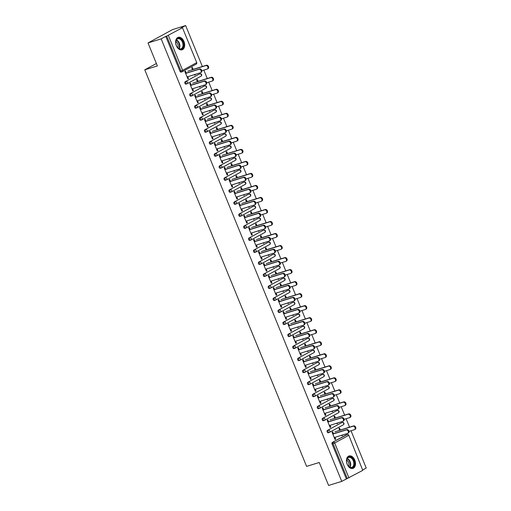 <?xml version="1.0" encoding="UTF-8"?>
<svg xmlns="http://www.w3.org/2000/svg" width="511" height="511" viewBox="0 0 511 511"><rect width="100%" height="100%" fill="white"/><g stroke="black" fill="none" stroke-linecap="round" stroke-linejoin="round"><path stroke-width="0.77" d="M354.8 460.111A6.522 4.299 72.8 0 0 349.045 455.959A6.522 4.299 72.8 0 0 347.161 464.269A6.522 4.299 72.8 0 0 352.909 468.421A6.522 4.299 72.8 0 0 354.8 460.111M183.966 41.5A6.522 4.299 72.8 0 0 178.218 37.348A6.522 4.299 72.8 0 0 176.327 45.658A6.522 4.299 72.8 0 0 182.076 49.81A6.522 4.299 72.8 0 0 183.966 41.5M362.778 470.363L348.796 435.257L362.778 470.363L341.75 481.375L328.592 485.45L319.222 462.487L306.606 466.396L144.766 69.828L157.382 65.919L148.011 42.956L172.494 29.625L185.653 25.55L181.073 28.041L182.459 27.671L196.709 62.578L182.459 27.671M362.912 469.852L366.234 468.044L351.019 430.767M349.55 427.164L346.113 418.745M344.644 415.143L341.207 406.724M339.738 403.122L336.302 394.696M334.833 391.1L331.39 382.675M329.921 379.079L326.484 370.654M325.015 367.058L321.579 358.633M320.11 355.036L316.673 346.611M315.204 343.009L311.767 334.59M310.298 330.987L306.862 322.569M305.393 318.966L301.956 310.547M300.487 306.945L297.051 298.526M295.582 294.924L292.145 286.505M290.676 282.902L287.239 274.484M285.77 270.881L282.334 262.456M280.865 258.86L277.428 250.435M275.959 246.839L272.523 238.413M271.054 234.817L267.617 226.392M266.148 222.796L262.711 214.371M261.236 210.768L257.8 202.35M256.33 198.747L252.894 190.328M251.425 186.726L247.988 178.307M246.519 174.705L243.083 166.286M241.614 162.683L238.177 154.265M236.708 150.662L233.272 142.243M231.802 138.641L228.366 130.216M226.897 126.619L223.46 118.194M221.991 114.598L218.555 106.173M217.086 102.577L213.649 94.152M212.18 90.556L208.744 82.13M207.274 78.528L203.838 70.109M202.369 66.507L185.653 25.55M156.398 63.498L144.766 69.828M181.954 71.815L181.201 72.051A1.252 0.824 -107.2 0 1 181.098 72.089A1.252 0.824 -107.2 0 1 179.993 71.291L180.951 70.997L166.707 36.083L182.203 27.862M179.993 71.291L165.749 36.383L161.169 38.874L148.011 42.956M166.707 36.083L165.749 36.383M341.75 481.375L161.169 38.874M187.805 78.7L188.495 78.483L187.856 78.835L184.867 71.514L185.506 71.163L186.343 73.22M192.513 69.713L191.727 67.778L192.36 67.433L193.152 69.368M194.506 74.593L194.71 75.104L195.349 74.753L194.659 74.97M188.495 78.483L187.761 76.688M195.349 74.753L195.196 74.382M329.135 432.472L328.381 432.702A1.252 0.824 -107.2 0 1 328.279 432.747A1.252 0.824 -107.2 0 1 327.174 431.948A1.252 0.824 -107.2 0 1 327.436 430.396L341.297 422.853A1.252 0.824 -107.2 0 1 341.393 422.808A1.252 0.824 -107.2 0 1 341.501 422.789M346.324 478.877L332.08 443.97A1.252 0.824 -107.2 0 1 332.342 442.417L346.203 434.874A1.252 0.824 -107.2 0 1 346.298 434.829A1.252 0.824 -107.2 0 1 346.407 434.81M328.618 421.856L327.781 419.799L327.142 420.144L330.132 427.464L330.77 427.119L330.036 425.318M334.788 418.343L334.002 416.414L334.635 416.069L335.427 417.998M336.781 423.229L336.985 423.734L337.624 423.389L337.471 423.019M319.324 408.43L318.57 408.659A1.252 0.824 -107.2 0 1 318.468 408.704A1.252 0.824 -107.2 0 1 317.363 407.906A1.252 0.824 -107.2 0 1 317.625 406.347L331.479 398.81A1.252 0.824 -107.2 0 1 331.582 398.765A1.252 0.824 -107.2 0 1 331.69 398.746M318.807 397.807L317.97 395.757L317.331 396.102L320.32 403.422L320.959 403.077L320.225 401.276M324.977 394.3L324.191 392.371L324.824 392.026L325.616 393.955M326.97 399.187L327.174 399.691L327.813 399.347L327.66 398.97M309.513 384.387L308.759 384.617A1.252 0.824 -107.2 0 1 308.657 384.662A1.252 0.824 -107.2 0 1 307.552 383.863A1.252 0.824 -107.2 0 1 307.814 382.305L321.668 374.761A1.252 0.824 -107.2 0 1 321.77 374.723A1.252 0.824 -107.2 0 1 321.879 374.697M308.995 373.765L308.159 371.714L307.52 372.059L310.509 379.379L311.148 379.034L310.413 377.233M315.166 370.258L314.374 368.329L315.012 367.977L315.798 369.913M317.159 375.144L317.363 375.649L318.002 375.304L317.848 374.927M299.702 360.338L298.941 360.574A1.252 0.824 -107.2 0 1 298.846 360.619A1.252 0.824 -107.2 0 1 297.741 359.821A1.252 0.824 -107.2 0 1 298.002 358.262L311.857 350.718A1.252 0.824 -107.2 0 1 311.959 350.68A1.252 0.824 -107.2 0 1 312.068 350.655M299.184 349.722L298.347 347.665L297.709 348.017L300.698 355.337L301.33 354.992L300.596 353.19M305.354 346.215L304.562 344.286L305.201 343.935L305.987 345.87M307.347 351.095L307.552 351.606L308.19 351.255L308.037 350.885M289.884 336.295L289.13 336.532A1.252 0.824 -107.2 0 1 289.034 336.57A1.252 0.824 -107.2 0 1 287.923 335.772A1.252 0.824 -107.2 0 1 288.191 334.22L302.046 326.676A1.252 0.824 -107.2 0 1 302.148 326.631A1.252 0.824 -107.2 0 1 302.25 326.612M289.373 325.679L288.536 323.623L287.897 323.968L290.887 331.294L291.519 330.943L290.785 329.148M295.543 322.173L294.751 320.237L295.39 319.892L296.176 321.828M297.536 327.053L297.741 327.557L298.373 327.212L298.226 326.842M280.073 312.253L279.319 312.489A1.252 0.824 -107.2 0 1 279.217 312.528A1.252 0.824 -107.2 0 1 278.112 311.729A1.252 0.824 -107.2 0 1 278.374 310.177L292.235 302.633A1.252 0.824 -107.2 0 1 292.337 302.589A1.252 0.824 -107.2 0 1 292.439 302.569M279.562 301.637L278.719 299.58L278.086 299.925L281.069 307.245L281.708 306.9L280.973 305.099M285.726 298.13L284.94 296.195L285.579 295.85L286.364 297.779M287.719 303.01L287.929 303.515L288.562 303.17L288.408 302.799M270.262 288.21L269.508 288.44A1.252 0.824 -107.2 0 1 269.406 288.485A1.252 0.824 -107.2 0 1 268.301 287.687A1.252 0.824 -107.2 0 1 268.562 286.128L282.423 278.591A1.252 0.824 -107.2 0 1 282.526 278.546A1.252 0.824 -107.2 0 1 282.628 278.527M269.744 277.588L268.907 275.538L268.275 275.883L271.258 283.203L271.897 282.858L271.162 281.056M275.914 274.081L275.129 272.152L275.761 271.807L276.553 273.736M277.907 278.968L278.118 279.472L278.75 279.127L278.597 278.75M260.45 264.168L259.697 264.398A1.252 0.824 -107.2 0 1 259.594 264.442A1.252 0.824 -107.2 0 1 258.489 263.644A1.252 0.824 -107.2 0 1 258.751 262.086L272.612 254.548A1.252 0.824 -107.2 0 1 272.708 254.504A1.252 0.824 -107.2 0 1 272.817 254.478M259.933 253.545L259.096 251.495L258.457 251.84L261.447 259.16L262.086 258.815L261.351 257.014M266.103 250.039L265.318 248.11L265.95 247.765L266.742 249.694M268.096 254.925L268.301 255.43L268.939 255.085L268.786 254.708M250.639 240.119L249.885 240.355A1.252 0.824 -107.2 0 1 249.783 240.4A1.252 0.824 -107.2 0 1 248.678 239.602A1.252 0.824 -107.2 0 1 248.94 238.043L262.801 230.499A1.252 0.824 -107.2 0 1 262.897 230.461A1.252 0.824 -107.2 0 1 263.005 230.435M250.122 229.503L249.285 227.446L248.646 227.797L251.636 235.117L252.274 234.773L251.54 232.971M256.292 225.996L255.506 224.067L256.139 223.716L256.931 225.651M258.285 230.883L258.489 231.387L259.128 231.042L258.975 230.665M240.828 216.076L240.074 216.313A1.252 0.824 -107.2 0 1 239.972 216.351A1.252 0.824 -107.2 0 1 238.867 215.553A1.252 0.824 -107.2 0 1 239.129 214L252.983 206.457A1.252 0.824 -107.2 0 1 253.086 206.412A1.252 0.824 -107.2 0 1 253.194 206.393M240.311 205.46L239.474 203.404L238.835 203.755L241.824 211.075L242.463 210.724L241.729 208.929M246.481 201.954L245.689 200.018L246.328 199.673L247.113 201.609M248.474 206.834L248.678 207.345L249.317 206.993L249.164 206.623M231.017 192.034L230.263 192.27A1.252 0.824 -107.2 0 1 230.161 192.308A1.252 0.824 -107.2 0 1 229.056 191.51A1.252 0.824 -107.2 0 1 229.318 189.958L243.172 182.414A1.252 0.824 -107.2 0 1 243.274 182.37A1.252 0.824 -107.2 0 1 243.383 182.35M230.499 181.418L229.663 179.361L229.024 179.706L232.013 187.026L232.646 186.681L231.911 184.886M236.67 177.911L235.878 175.976L236.516 175.631L237.302 177.56M238.663 182.791L238.867 183.296L239.506 182.951L239.352 182.58M221.199 167.991L220.445 168.221A1.252 0.824 -107.2 0 1 220.35 168.266A1.252 0.824 -107.2 0 1 219.245 167.467A1.252 0.824 -107.2 0 1 219.506 165.909L233.361 158.372A1.252 0.824 -107.2 0 1 233.463 158.327A1.252 0.824 -107.2 0 1 233.572 158.308M220.688 157.369L219.851 155.318L219.213 155.663L222.202 162.983L222.834 162.639L222.1 160.837M226.858 153.862L226.066 151.933L226.705 151.588L227.491 153.517M228.851 158.749L229.056 159.253L229.695 158.908L229.541 158.531M211.388 143.949L210.634 144.179A1.252 0.824 -107.2 0 1 210.538 144.223A1.252 0.824 -107.2 0 1 209.427 143.425A1.252 0.824 -107.2 0 1 209.695 141.866L223.55 134.329A1.252 0.824 -107.2 0 1 223.652 134.284A1.252 0.824 -107.2 0 1 223.754 134.265M210.877 133.326L210.034 131.276L209.401 131.621L212.391 138.941L213.023 138.596L212.289 136.795M217.041 129.82L216.255 127.891L216.894 127.546L217.68 129.475M219.034 134.706L219.245 135.211L219.877 134.866L219.73 134.489M201.577 119.9L200.823 120.136A1.252 0.824 -107.2 0 1 200.721 120.181A1.252 0.824 -107.2 0 1 199.616 119.382A1.252 0.824 -107.2 0 1 199.878 117.824L213.739 110.28A1.252 0.824 -107.2 0 1 213.841 110.242A1.252 0.824 -107.2 0 1 213.943 110.216M201.066 109.284L200.223 107.233L199.59 107.578L202.573 114.898L203.212 114.553L202.477 112.752M207.23 105.777L206.444 103.848L207.083 103.497L207.868 105.432M209.223 110.663L209.433 111.168L210.066 110.823L209.912 110.446M191.766 95.857L191.012 96.094A1.252 0.824 -107.2 0 1 190.91 96.138A1.252 0.824 -107.2 0 1 189.805 95.333A1.252 0.824 -107.2 0 1 190.066 93.781L203.927 86.238A1.252 0.824 -107.2 0 1 204.023 86.199A1.252 0.824 -107.2 0 1 204.132 86.174M191.248 85.241L190.411 83.184L189.779 83.536L192.762 90.856L193.401 90.511L192.666 88.71M197.418 81.734L196.633 79.799L197.265 79.454L198.057 81.39M199.411 86.615L199.616 87.126L200.255 86.774L200.101 86.404M186.86 83.836L186.106 84.072A1.252 0.824 -107.2 0 1 186.004 84.111A1.252 0.824 -107.2 0 1 184.899 83.312A1.252 0.824 -107.2 0 1 185.161 81.76L199.022 74.216A1.252 0.824 -107.2 0 1 199.118 74.172A1.252 0.824 -107.2 0 1 199.226 74.152M202.324 93.756L201.538 91.827L202.171 91.475L202.963 93.411M204.317 98.642L204.528 99.147L205.16 98.795L205.007 98.425M196.154 97.262L195.317 95.206L194.685 95.557L197.668 102.877L198.306 102.532L197.572 100.731M196.671 107.878L195.917 108.115A1.252 0.824 -107.2 0 1 195.815 108.16A1.252 0.824 -107.2 0 1 194.71 107.361A1.252 0.824 -107.2 0 1 194.972 105.803L208.833 98.259A1.252 0.824 -107.2 0 1 208.935 98.221A1.252 0.824 -107.2 0 1 209.037 98.195M212.135 117.798L211.35 115.869L211.988 115.524L212.774 117.453M214.128 122.685L214.339 123.189L214.971 122.844L214.818 122.468M205.971 121.305L205.128 119.255L204.496 119.6L207.479 126.92L208.118 126.575L207.383 124.773M206.482 131.927L205.729 132.157A1.252 0.824 -107.2 0 1 205.626 132.202A1.252 0.824 -107.2 0 1 204.521 131.404A1.252 0.824 -107.2 0 1 204.783 129.845L218.644 122.301A1.252 0.824 -107.2 0 1 218.746 122.263A1.252 0.824 -107.2 0 1 218.849 122.238M221.946 141.841L221.161 139.912L221.8 139.567L222.585 141.496M223.939 146.727L224.15 147.232L224.783 146.887L224.636 146.51M215.783 145.348L214.939 143.297L214.307 143.642L217.296 150.962L217.929 150.617L217.194 148.816M216.294 155.97L215.54 156.2A1.252 0.824 -107.2 0 1 215.444 156.245A1.252 0.824 -107.2 0 1 214.333 155.446A1.252 0.824 -107.2 0 1 214.601 153.888L228.455 146.35A1.252 0.824 -107.2 0 1 228.558 146.306A1.252 0.824 -107.2 0 1 228.66 146.287M231.764 165.89L230.972 163.954L231.611 163.609L232.396 165.538M233.757 170.77L233.961 171.274L234.6 170.93L234.447 170.559M225.594 169.397L224.757 167.34L224.118 167.685L227.108 175.005L227.74 174.66L227.005 172.859M226.111 180.013L225.351 180.249A1.252 0.824 -107.2 0 1 225.255 180.287A1.252 0.824 -107.2 0 1 224.15 179.489A1.252 0.824 -107.2 0 1 224.412 177.937L238.267 170.393A1.252 0.824 -107.2 0 1 238.369 170.348A1.252 0.824 -107.2 0 1 238.477 170.329M241.575 189.932L240.783 187.997L241.422 187.652L242.208 189.581M243.568 194.812L243.773 195.317L244.411 194.972L244.258 194.602M235.405 193.439L234.568 191.382L233.929 191.727L236.919 199.054L237.558 198.702L236.823 196.907M235.922 204.055L235.169 204.291A1.252 0.824 -107.2 0 1 235.066 204.33A1.252 0.824 -107.2 0 1 233.961 203.531A1.252 0.824 -107.2 0 1 234.223 201.979L248.078 194.435A1.252 0.824 -107.2 0 1 248.18 194.391A1.252 0.824 -107.2 0 1 248.289 194.372M251.386 213.975L250.594 212.046L251.233 211.695L252.025 213.63M253.379 218.855L253.584 219.366L254.223 219.015L254.069 218.644M245.216 217.482L244.379 215.425L243.741 215.776L246.73 223.096L247.369 222.751L246.634 220.95M245.734 228.098L244.98 228.334A1.252 0.824 -107.2 0 1 244.878 228.379A1.252 0.824 -107.2 0 1 243.773 227.58A1.252 0.824 -107.2 0 1 244.034 226.022L257.889 218.478A1.252 0.824 -107.2 0 1 257.991 218.44A1.252 0.824 -107.2 0 1 258.1 218.414M261.198 238.017L260.412 236.088L261.044 235.737L261.836 237.672M263.191 242.904L263.395 243.408L264.034 243.064L263.88 242.687M255.027 241.524L254.191 239.474L253.552 239.819L256.541 247.139L257.18 246.794L256.445 244.993M255.545 252.14L254.791 252.377A1.252 0.824 -107.2 0 1 254.689 252.421A1.252 0.824 -107.2 0 1 253.584 251.623A1.252 0.824 -107.2 0 1 253.846 250.064L267.707 242.521A1.252 0.824 -107.2 0 1 267.802 242.482A1.252 0.824 -107.2 0 1 267.911 242.457M271.009 262.06L270.223 260.131L270.856 259.786L271.648 261.715M273.002 266.946L273.206 267.451L273.845 267.106L273.692 266.729M264.839 265.567L264.002 263.516L263.369 263.861L266.352 271.181L266.991 270.836L266.257 269.035M265.356 276.189L264.602 276.419A1.252 0.824 -107.2 0 1 264.5 276.464A1.252 0.824 -107.2 0 1 263.395 275.665A1.252 0.824 -107.2 0 1 263.657 274.107L277.518 266.57A1.252 0.824 -107.2 0 1 277.614 266.525A1.252 0.824 -107.2 0 1 277.722 266.506M280.82 286.103L280.034 284.173L280.673 283.829L281.459 285.758M282.813 290.989L283.024 291.494L283.656 291.149L283.503 290.778M274.656 289.609L273.813 287.559L273.181 287.904L276.164 295.224L276.802 294.879L276.068 293.078M275.167 300.232L274.413 300.462A1.252 0.824 -107.2 0 1 274.311 300.506A1.252 0.824 -107.2 0 1 273.206 299.708A1.252 0.824 -107.2 0 1 273.468 298.156L287.329 290.612A1.252 0.824 -107.2 0 1 287.431 290.567A1.252 0.824 -107.2 0 1 287.533 290.548M290.631 310.151L289.846 308.216L290.484 307.871L291.27 309.8M292.624 315.031L292.835 315.536L293.467 315.191L293.32 314.821M284.467 313.658L283.624 311.601L282.992 311.946L285.981 319.273L286.614 318.921L285.879 317.127M284.978 324.274L284.225 324.511A1.252 0.824 -107.2 0 1 284.129 324.549A1.252 0.824 -107.2 0 1 283.017 323.75A1.252 0.824 -107.2 0 1 283.286 322.198L297.14 314.655A1.252 0.824 -107.2 0 1 297.242 314.61A1.252 0.824 -107.2 0 1 297.345 314.591M300.449 334.194L299.657 332.259L300.296 331.914L301.081 333.849M302.442 339.074L302.646 339.585L303.285 339.234L303.132 338.863M294.279 337.701L293.442 335.644L292.803 335.995L295.792 343.315L296.425 342.964L295.69 341.169M294.79 348.317L294.036 348.553A1.252 0.824 -107.2 0 1 293.94 348.591A1.252 0.824 -107.2 0 1 292.835 347.793A1.252 0.824 -107.2 0 1 293.097 346.241L306.951 338.697A1.252 0.824 -107.2 0 1 307.054 338.659A1.252 0.824 -107.2 0 1 307.162 338.633M310.26 358.237L309.468 356.308L310.107 355.956L310.892 357.892M312.253 363.123L312.457 363.628L313.096 363.283L312.943 362.906M304.09 361.743L303.253 359.687L302.614 360.038L305.604 367.358L306.236 367.013L305.501 365.212M304.607 372.359L303.853 372.596A1.252 0.824 -107.2 0 1 303.751 372.64A1.252 0.824 -107.2 0 1 302.646 371.842A1.252 0.824 -107.2 0 1 302.908 370.283L316.763 362.74A1.252 0.824 -107.2 0 1 316.865 362.701A1.252 0.824 -107.2 0 1 316.973 362.676M320.071 382.279L319.279 380.35L319.918 380.005L320.71 381.934M322.064 387.166L322.269 387.67L322.907 387.325L322.754 386.948M313.901 385.786L313.064 383.735L312.425 384.08L315.415 391.4L316.054 391.056L315.319 389.254M314.418 396.408L313.665 396.638A1.252 0.824 -107.2 0 1 313.562 396.683A1.252 0.824 -107.2 0 1 312.457 395.884A1.252 0.824 -107.2 0 1 312.719 394.326L326.574 386.789A1.252 0.824 -107.2 0 1 326.676 386.744A1.252 0.824 -107.2 0 1 326.785 386.718M329.882 406.322L329.097 404.393L329.729 404.048L330.521 405.977M331.875 411.208L332.08 411.713L332.718 411.368L332.565 410.991M323.712 409.828L322.875 407.778L322.237 408.123L325.226 415.443L325.865 415.098L325.13 413.297M324.23 420.451L323.476 420.681A1.252 0.824 -107.2 0 1 323.374 420.725A1.252 0.824 -107.2 0 1 322.269 419.927A1.252 0.824 -107.2 0 1 322.53 418.368L336.391 410.831A1.252 0.824 -107.2 0 1 336.487 410.787A1.252 0.824 -107.2 0 1 336.596 410.767M339.694 430.371L338.908 428.435L339.54 428.09L340.332 430.019M341.687 435.251L341.891 435.755L342.53 435.41L342.376 435.04M333.523 433.877L332.687 431.821L332.048 432.165L335.037 439.486L335.676 439.141L334.941 437.346M193.401 90.511L192.711 90.722M200.255 86.774L199.565 86.991M198.306 102.532L197.616 102.743M205.16 98.795L204.47 99.013M203.212 114.553L202.522 114.764M210.066 110.823L209.376 111.034M208.118 126.575L207.428 126.785M214.971 122.844L214.281 123.055M213.023 138.596L212.333 138.807M219.877 134.866L219.187 135.076M217.929 150.617L217.239 150.828M224.783 146.887L224.093 147.098M222.834 162.639L222.144 162.856M229.695 158.908L228.998 159.119M227.74 174.66L227.05 174.877M234.6 170.93L233.904 171.147M232.646 186.681L231.956 186.898M239.506 182.951L238.816 183.168M237.558 198.702L236.861 198.92M244.411 194.972L243.721 195.189M242.463 210.724L241.767 210.941M249.317 206.993L248.627 207.21M247.369 222.751L246.679 222.962M254.223 219.015L253.533 219.232M252.274 234.773L251.584 234.983M259.128 231.042L258.438 231.253M257.18 246.794L256.49 247.005M264.034 243.064L263.344 243.274M262.086 258.815L261.396 259.026M268.939 255.085L268.249 255.296M266.991 270.836L266.301 271.047M273.845 267.106L273.155 267.317M271.897 282.858L271.207 283.075M278.75 279.127L278.061 279.338M276.802 294.879L276.112 295.096M283.656 291.149L282.966 291.359M281.708 306.9L281.018 307.117M288.562 303.17L287.872 303.387M286.614 318.921L285.924 319.139M293.467 315.191L292.777 315.408M291.519 330.943L290.829 331.16M298.373 327.212L297.683 327.43M296.425 342.964L295.735 343.181M303.285 339.234L302.589 339.451M301.33 354.992L300.64 355.202M308.19 351.255L307.501 351.472M306.236 367.013L305.546 367.224M313.096 363.283L312.406 363.493M311.148 379.034L310.452 379.245M318.002 375.304L317.312 375.515M316.054 391.056L315.357 391.266M322.907 387.325L322.217 387.536M320.959 403.077L320.269 403.288M327.813 399.347L327.123 399.557M325.865 415.098L325.175 415.315M332.718 411.368L332.029 411.579M330.77 427.119L330.08 427.337M337.624 423.389L336.934 423.606M335.676 439.141L334.986 439.358M342.53 435.41L341.84 435.628M187.071 76.899L200.401 72.766A1.884 1.405 -118.6 0 0 200.593 72.69A1.884 1.405 -118.6 0 0 200.989 70.486A1.884 1.405 -118.6 0 0 198.99 69.298L199.622 68.953A1.884 1.405 61.4 0 1 201.628 70.141A1.884 1.405 61.4 0 1 201.232 72.338L200.593 72.69M186.291 73.086L199.622 68.953M185.653 73.431L198.99 69.298M205.792 65.593L206.431 65.248A1.884 1.405 61.4 0 1 208.431 66.436A1.884 1.405 61.4 0 1 208.034 68.634L207.402 68.985A1.884 1.405 -118.6 0 0 207.798 66.781A1.884 1.405 -118.6 0 0 205.792 65.593L187.741 71.189M201.819 70.735L207.21 69.062A1.884 1.405 -118.6 0 0 207.402 68.985M206.431 65.248L192.462 69.579M176.359 45.53A5.647 3.724 -107.2 0 1 175.746 42.1A5.647 3.724 -107.2 0 1 178.678 38.223A5.647 3.724 -107.2 0 1 182.97 41.928A5.647 3.724 -107.2 0 1 182.363 48.513A5.647 3.724 -107.2 0 1 177.355 47.287A5.647 3.724 -107.2 0 1 176.359 45.53M177.291 47.204A5.225 3.443 72.8 0 0 180.913 48.813A5.225 3.443 72.8 0 0 182.427 42.158A5.225 3.443 72.8 0 0 177.822 38.83A5.225 3.443 72.8 0 0 175.739 42.209M175.835 41.461A4.114 2.715 -107.2 0 1 177.675 43.78A4.114 2.715 -107.2 0 1 177.79 47.766M181.603 49.918A6.483 4.273 72.8 0 0 183.462 41.666A6.483 4.273 72.8 0 0 177.764 37.533M350.68 467.744A5.647 3.724 -107.2 0 1 348.183 465.898A5.647 3.724 -107.2 0 1 346.579 460.711A5.647 3.724 -107.2 0 1 350.31 456.93A5.647 3.724 -107.2 0 1 354.423 463.381A5.647 3.724 -107.2 0 1 350.68 467.744M348.119 465.808A5.225 3.443 72.8 0 0 350.367 467.431A5.225 3.443 72.8 0 0 351.747 467.424A5.225 3.443 72.8 0 0 353.727 462.404A5.225 3.443 72.8 0 0 350.022 457.428A5.225 3.443 72.8 0 0 348.649 457.434A5.225 3.443 72.8 0 0 346.573 460.82M352.43 468.523A6.483 4.273 72.8 0 0 354.87 462.289A6.483 4.273 72.8 0 0 350.284 456.131A6.483 4.273 72.8 0 0 348.591 456.138M346.669 460.066A4.114 2.715 -107.2 0 1 348.623 466.371M191.976 88.92L205.307 84.788A1.884 1.405 -118.6 0 0 205.499 84.711A1.884 1.405 -118.6 0 0 205.895 82.507A1.884 1.405 -118.6 0 0 203.895 81.319L204.528 80.974A1.884 1.405 61.4 0 1 206.533 82.162A1.884 1.405 61.4 0 1 206.137 84.36L205.499 84.711M191.197 85.107L204.528 80.974M190.558 85.452L203.895 81.319M196.882 100.942L210.213 96.809A1.884 1.405 -118.6 0 0 210.404 96.732A1.884 1.405 -118.6 0 0 210.8 94.529A1.884 1.405 -118.6 0 0 208.801 93.347L209.433 92.996A1.884 1.405 61.4 0 1 211.439 94.184A1.884 1.405 61.4 0 1 211.043 96.387L210.404 96.732M196.103 97.128L209.433 92.996M195.464 97.48L208.801 93.347M201.788 112.969L215.118 108.837A1.884 1.405 -118.6 0 0 215.31 108.754A1.884 1.405 -118.6 0 0 215.706 106.556A1.884 1.405 -118.6 0 0 213.707 105.368L214.339 105.017A1.884 1.405 61.4 0 1 216.345 106.205A1.884 1.405 61.4 0 1 215.949 108.409L215.31 108.754M201.008 109.15L214.339 105.017M200.369 109.501L213.707 105.368M206.693 124.991L220.024 120.858A1.884 1.405 -118.6 0 0 220.215 120.775A1.884 1.405 -118.6 0 0 220.611 118.578A1.884 1.405 -118.6 0 0 218.612 117.389L219.245 117.038A1.884 1.405 61.4 0 1 221.25 118.226A1.884 1.405 61.4 0 1 220.854 120.43L220.215 120.775M205.914 121.171L219.245 117.038M205.275 121.522L218.612 117.389M211.599 137.012L224.929 132.879A1.884 1.405 -118.6 0 0 225.127 132.796A1.884 1.405 -118.6 0 0 225.517 130.599A1.884 1.405 -118.6 0 0 223.518 129.411L224.157 129.066A1.884 1.405 61.4 0 1 226.156 130.248A1.884 1.405 61.4 0 1 225.76 132.451L225.127 132.796M210.819 133.199L224.157 129.066M210.187 133.543L223.518 129.411M210.698 77.615L211.337 77.27A1.884 1.405 61.4 0 1 213.336 78.458A1.884 1.405 61.4 0 1 212.94 80.655L212.308 81.006A1.884 1.405 -118.6 0 0 212.704 78.803A1.884 1.405 -118.6 0 0 210.698 77.615L192.647 83.21M206.725 82.756L212.116 81.083A1.884 1.405 -118.6 0 0 212.308 81.006M211.337 77.27L197.367 81.6M215.604 89.642L216.242 89.291A1.884 1.405 61.4 0 1 218.248 90.479A1.884 1.405 61.4 0 1 217.852 92.683L217.213 93.028A1.884 1.405 -118.6 0 0 217.609 90.83A1.884 1.405 -118.6 0 0 215.604 89.642L197.553 95.238M211.631 94.778L217.022 93.111A1.884 1.405 -118.6 0 0 217.213 93.028M216.242 89.291L202.273 93.622M220.509 101.663L221.148 101.312A1.884 1.405 61.4 0 1 223.154 102.5A1.884 1.405 61.4 0 1 222.758 104.704L222.119 105.049A1.884 1.405 -118.6 0 0 222.515 102.852A1.884 1.405 -118.6 0 0 220.509 101.663L202.458 107.259M216.536 106.799L221.927 105.132A1.884 1.405 -118.6 0 0 222.119 105.049M221.148 101.312L207.179 105.643M225.415 113.685L226.054 113.34A1.884 1.405 61.4 0 1 228.059 114.521A1.884 1.405 61.4 0 1 227.663 116.725L227.025 117.07A1.884 1.405 -118.6 0 0 227.421 114.873A1.884 1.405 -118.6 0 0 225.415 113.685L207.364 119.28M221.442 118.82L226.833 117.153A1.884 1.405 -118.6 0 0 227.025 117.07M226.054 113.34L212.084 117.664M230.32 125.706L230.959 125.361A1.884 1.405 61.4 0 1 232.965 126.549A1.884 1.405 61.4 0 1 232.569 128.746L231.93 129.091A1.884 1.405 -118.6 0 0 232.326 126.894A1.884 1.405 -118.6 0 0 230.32 125.706L212.269 131.301M226.347 130.842L231.739 129.174A1.884 1.405 -118.6 0 0 231.93 129.091M230.959 125.361L216.99 129.692M216.504 149.033L229.841 144.9A1.884 1.405 -118.6 0 0 230.033 144.817A1.884 1.405 -118.6 0 0 230.429 142.62A1.884 1.405 -118.6 0 0 228.423 141.432L229.062 141.087A1.884 1.405 61.4 0 1 231.061 142.275A1.884 1.405 61.4 0 1 230.665 144.472L230.033 144.817M215.725 145.22L229.062 141.087M215.093 145.565L228.423 141.432M235.232 137.727L235.865 137.382A1.884 1.405 61.4 0 1 237.87 138.57A1.884 1.405 61.4 0 1 237.474 140.768L236.836 141.113A1.884 1.405 -118.6 0 0 237.232 138.915A1.884 1.405 -118.6 0 0 235.232 137.727L217.175 143.323M231.259 142.863L236.644 141.196A1.884 1.405 -118.6 0 0 236.836 141.113M235.865 137.382L221.895 141.713M221.41 161.054L234.747 156.922A1.884 1.405 -118.6 0 0 234.939 156.839A1.884 1.405 -118.6 0 0 235.335 154.641A1.884 1.405 -118.6 0 0 233.329 153.453L233.968 153.108A1.884 1.405 61.4 0 1 235.967 154.296A1.884 1.405 61.4 0 1 235.571 156.494L234.939 156.839M220.631 157.241L233.968 153.108M219.998 157.586L233.329 153.453M240.138 149.749L240.77 149.404A1.884 1.405 61.4 0 1 242.776 150.592A1.884 1.405 61.4 0 1 242.38 152.789L241.741 153.134A1.884 1.405 -118.6 0 0 242.137 150.937A1.884 1.405 -118.6 0 0 240.138 149.749L222.081 155.344M236.165 154.884L241.55 153.217A1.884 1.405 -118.6 0 0 241.741 153.134M240.77 149.404L226.801 153.734M226.316 173.076L239.653 168.943A1.884 1.405 -118.6 0 0 239.844 168.86A1.884 1.405 -118.6 0 0 240.24 166.663A1.884 1.405 -118.6 0 0 238.235 165.475L238.873 165.13A1.884 1.405 61.4 0 1 240.873 166.318A1.884 1.405 61.4 0 1 240.477 168.515L239.844 168.86M225.536 169.262L238.873 165.13M224.904 169.607L238.235 165.475M245.044 161.77L245.676 161.425A1.884 1.405 61.4 0 1 247.682 162.613A1.884 1.405 61.4 0 1 247.286 164.81L246.647 165.155A1.884 1.405 -118.6 0 0 247.043 162.958A1.884 1.405 -118.6 0 0 245.044 161.77L226.986 167.365M241.071 166.912L246.455 165.238A1.884 1.405 -118.6 0 0 246.647 165.155M245.676 161.425L231.707 165.756M231.221 185.097L244.558 180.964A1.884 1.405 -118.6 0 0 244.75 180.881A1.884 1.405 -118.6 0 0 245.146 178.684A1.884 1.405 -118.6 0 0 243.14 177.496L243.779 177.151A1.884 1.405 61.4 0 1 245.778 178.339A1.884 1.405 61.4 0 1 245.382 180.536L244.75 180.881M230.442 181.284L243.779 177.151M229.809 181.629L243.14 177.496M249.949 173.791L250.582 173.446A1.884 1.405 61.4 0 1 252.587 174.634A1.884 1.405 61.4 0 1 252.191 176.832L251.553 177.176A1.884 1.405 -118.6 0 0 251.949 174.979A1.884 1.405 -118.6 0 0 249.949 173.791L231.898 179.387M245.976 178.933L251.361 177.26A1.884 1.405 -118.6 0 0 251.553 177.176M250.582 173.446L236.612 177.777M236.127 197.118L249.464 192.986A1.884 1.405 -118.6 0 0 249.655 192.909A1.884 1.405 -118.6 0 0 250.051 190.705A1.884 1.405 -118.6 0 0 248.046 189.517L248.685 189.172A1.884 1.405 61.4 0 1 250.684 190.36A1.884 1.405 61.4 0 1 250.294 192.558L249.655 192.909M235.354 193.305L248.685 189.172M234.715 193.65L248.046 189.517M254.855 185.812L255.487 185.467A1.884 1.405 61.4 0 1 257.493 186.656A1.884 1.405 61.4 0 1 257.097 188.853L256.458 189.204A1.884 1.405 -118.6 0 0 256.854 187A1.884 1.405 -118.6 0 0 254.855 185.812L236.804 191.408M250.882 190.954L256.267 189.281A1.884 1.405 -118.6 0 0 256.458 189.204M255.487 185.467L241.518 189.798M241.039 209.14L254.369 205.007A1.884 1.405 -118.6 0 0 254.561 204.93A1.884 1.405 -118.6 0 0 254.957 202.726A1.884 1.405 -118.6 0 0 252.951 201.538L253.59 201.193A1.884 1.405 61.4 0 1 255.596 202.382A1.884 1.405 61.4 0 1 255.2 204.579L254.561 204.93M240.259 205.326L253.59 201.193M239.621 205.671L252.951 201.538M259.76 197.834L260.399 197.489A1.884 1.405 61.4 0 1 262.399 198.677A1.884 1.405 61.4 0 1 262.002 200.874L261.364 201.225A1.884 1.405 -118.6 0 0 261.76 199.022A1.884 1.405 -118.6 0 0 259.76 197.834L241.709 203.429M255.787 202.976L261.172 201.302A1.884 1.405 -118.6 0 0 261.364 201.225M260.399 197.489L246.423 201.819M245.944 221.161L259.275 217.028A1.884 1.405 -118.6 0 0 259.467 216.951A1.884 1.405 -118.6 0 0 259.863 214.748A1.884 1.405 -118.6 0 0 257.857 213.56L258.496 213.215A1.884 1.405 61.4 0 1 260.501 214.403A1.884 1.405 61.4 0 1 260.105 216.6L259.467 216.951M245.165 217.347L258.496 213.215M244.526 217.692L257.857 213.56M264.666 209.861L265.305 209.51A1.884 1.405 61.4 0 1 267.304 210.698A1.884 1.405 61.4 0 1 266.908 212.902L266.276 213.247A1.884 1.405 -118.6 0 0 266.672 211.043A1.884 1.405 -118.6 0 0 264.666 209.861L246.615 215.457M260.693 214.997L266.084 213.323A1.884 1.405 -118.6 0 0 266.276 213.247M265.305 209.51L251.329 213.841M250.85 233.182L264.181 229.049A1.884 1.405 -118.6 0 0 264.372 228.973A1.884 1.405 -118.6 0 0 264.768 226.769A1.884 1.405 -118.6 0 0 262.763 225.587L263.401 225.236A1.884 1.405 61.4 0 1 265.407 226.424A1.884 1.405 61.4 0 1 265.011 228.628L264.372 228.973M250.071 229.369L263.401 225.236M249.432 229.72L262.763 225.587M269.572 221.883L270.21 221.531A1.884 1.405 61.4 0 1 272.21 222.719A1.884 1.405 61.4 0 1 271.814 224.923L271.181 225.268A1.884 1.405 -118.6 0 0 271.577 223.071A1.884 1.405 -118.6 0 0 269.572 221.883L251.521 227.478M265.599 227.018L270.99 225.351A1.884 1.405 -118.6 0 0 271.181 225.268M270.21 221.531L256.241 225.862M255.756 245.21L269.086 241.077A1.884 1.405 -118.6 0 0 269.278 240.994A1.884 1.405 -118.6 0 0 269.674 238.797A1.884 1.405 -118.6 0 0 267.675 237.609L268.307 237.257A1.884 1.405 61.4 0 1 270.313 238.445A1.884 1.405 61.4 0 1 269.917 240.649L269.278 240.994M254.976 241.39L268.307 237.257M254.337 241.741L267.675 237.609M274.477 233.904L275.116 233.553A1.884 1.405 61.4 0 1 277.115 234.741A1.884 1.405 61.4 0 1 276.719 236.944L276.087 237.289A1.884 1.405 -118.6 0 0 276.483 235.092A1.884 1.405 -118.6 0 0 274.477 233.904L256.426 239.499M270.504 239.039L275.895 237.372A1.884 1.405 -118.6 0 0 276.087 237.289M275.116 233.553L261.147 237.883M260.661 257.231L273.992 253.098A1.884 1.405 -118.6 0 0 274.183 253.015A1.884 1.405 -118.6 0 0 274.579 250.818A1.884 1.405 -118.6 0 0 272.58 249.63L273.213 249.279A1.884 1.405 61.4 0 1 275.218 250.467A1.884 1.405 61.4 0 1 274.822 252.67L274.183 253.015M259.882 253.411L273.213 249.279M259.243 253.763L272.58 249.63M279.383 245.925L280.022 245.58A1.884 1.405 61.4 0 1 282.021 246.762A1.884 1.405 61.4 0 1 281.625 248.966L280.993 249.311A1.884 1.405 -118.6 0 0 281.389 247.113A1.884 1.405 -118.6 0 0 279.383 245.925L261.332 251.521M275.41 251.061L280.801 249.394A1.884 1.405 -118.6 0 0 280.993 249.311M280.022 245.58L266.052 249.905M265.567 269.252L278.897 265.12A1.884 1.405 -118.6 0 0 279.089 265.037A1.884 1.405 -118.6 0 0 279.485 262.839A1.884 1.405 -118.6 0 0 277.486 261.651L278.118 261.306A1.884 1.405 61.4 0 1 280.124 262.494A1.884 1.405 61.4 0 1 279.728 264.692L279.089 265.037M264.787 265.439L278.118 261.306M264.149 265.784L277.486 261.651M284.288 257.946L284.927 257.601A1.884 1.405 61.4 0 1 286.927 258.79A1.884 1.405 61.4 0 1 286.53 260.987L285.898 261.332A1.884 1.405 -118.6 0 0 286.294 259.134A1.884 1.405 -118.6 0 0 284.288 257.946L266.237 263.542M280.315 263.082L285.706 261.415A1.884 1.405 -118.6 0 0 285.898 261.332M284.927 257.601L270.958 261.932M270.472 281.274L283.803 277.141A1.884 1.405 -118.6 0 0 283.995 277.058A1.884 1.405 -118.6 0 0 284.391 274.861A1.884 1.405 -118.6 0 0 282.391 273.672L283.024 273.328A1.884 1.405 61.4 0 1 285.029 274.516A1.884 1.405 61.4 0 1 284.633 276.713L283.995 277.058M269.693 277.46L283.024 273.328M269.054 277.805L282.391 273.672M289.194 269.968L289.833 269.623A1.884 1.405 61.4 0 1 291.838 270.811A1.884 1.405 61.4 0 1 291.442 273.008L290.804 273.353A1.884 1.405 -118.6 0 0 291.2 271.156A1.884 1.405 -118.6 0 0 289.194 269.968L271.143 275.563M285.221 275.103L290.612 273.436A1.884 1.405 -118.6 0 0 290.804 273.353M289.833 269.623L275.863 273.953M275.378 293.295L288.709 289.162A1.884 1.405 -118.6 0 0 288.9 289.079A1.884 1.405 -118.6 0 0 289.296 286.882A1.884 1.405 -118.6 0 0 287.297 285.694L287.929 285.349A1.884 1.405 61.4 0 1 289.935 286.537A1.884 1.405 61.4 0 1 289.539 288.734L288.9 289.079M274.599 289.481L287.929 285.349M273.96 289.826L287.297 285.694M294.1 281.989L294.738 281.644A1.884 1.405 61.4 0 1 296.744 282.832A1.884 1.405 61.4 0 1 296.348 285.029L295.709 285.374A1.884 1.405 -118.6 0 0 296.105 283.177A1.884 1.405 -118.6 0 0 294.1 281.989L276.049 287.584M290.127 287.125L295.518 285.457A1.884 1.405 -118.6 0 0 295.709 285.374M294.738 281.644L280.769 285.975M280.284 305.316L293.614 301.183A1.884 1.405 -118.6 0 0 293.806 301.1A1.884 1.405 -118.6 0 0 294.202 298.903A1.884 1.405 -118.6 0 0 292.203 297.715L292.841 297.37A1.884 1.405 61.4 0 1 294.841 298.558A1.884 1.405 61.4 0 1 294.445 300.755L293.806 301.1M279.504 301.503L292.841 297.37M278.865 301.848L292.203 297.715M299.005 294.01L299.644 293.665A1.884 1.405 61.4 0 1 301.65 294.853A1.884 1.405 61.4 0 1 301.254 297.051L300.615 297.396A1.884 1.405 -118.6 0 0 301.011 295.198A1.884 1.405 -118.6 0 0 299.005 294.01L280.954 299.606M295.032 299.152L300.423 297.479A1.884 1.405 -118.6 0 0 300.615 297.396M299.644 293.665L285.675 297.996M285.189 317.337L298.52 313.205A1.884 1.405 -118.6 0 0 298.718 313.122A1.884 1.405 -118.6 0 0 299.114 310.924A1.884 1.405 -118.6 0 0 297.108 309.736L297.747 309.391A1.884 1.405 61.4 0 1 299.746 310.579A1.884 1.405 61.4 0 1 299.35 312.777L298.718 313.122M284.41 313.524L297.747 309.391M283.777 313.869L297.108 309.736M303.911 306.032L304.55 305.687A1.884 1.405 61.4 0 1 306.555 306.875A1.884 1.405 61.4 0 1 306.159 309.072L305.521 309.417A1.884 1.405 -118.6 0 0 305.917 307.22A1.884 1.405 -118.6 0 0 303.911 306.032L285.86 311.627M299.938 311.173L305.329 309.5A1.884 1.405 -118.6 0 0 305.521 309.417M304.55 305.687L290.58 310.017M290.095 329.359L303.432 325.226A1.884 1.405 -118.6 0 0 303.623 325.149A1.884 1.405 -118.6 0 0 304.019 322.946A1.884 1.405 -118.6 0 0 302.014 321.758L302.653 321.413A1.884 1.405 61.4 0 1 304.652 322.601A1.884 1.405 61.4 0 1 304.256 324.798L303.623 325.149M289.315 325.545L302.653 321.413M288.683 325.89L302.014 321.758M308.823 318.053L309.455 317.708A1.884 1.405 61.4 0 1 311.461 318.896A1.884 1.405 61.4 0 1 311.065 321.093L310.426 321.445A1.884 1.405 -118.6 0 0 310.822 319.241A1.884 1.405 -118.6 0 0 308.823 318.053L290.765 323.648M304.85 323.195L310.234 321.521A1.884 1.405 -118.6 0 0 310.426 321.445M309.455 317.708L295.486 322.039M295 341.38L308.337 337.247A1.884 1.405 -118.6 0 0 308.529 337.171A1.884 1.405 -118.6 0 0 308.925 334.967A1.884 1.405 -118.6 0 0 306.919 333.779L307.558 333.434A1.884 1.405 61.4 0 1 309.557 334.622A1.884 1.405 61.4 0 1 309.161 336.819L308.529 337.171M294.221 337.567L307.558 333.434M293.589 337.912L306.919 333.779M313.728 330.074L314.361 329.729A1.884 1.405 61.4 0 1 316.366 330.917A1.884 1.405 61.4 0 1 315.97 333.115L315.332 333.466A1.884 1.405 -118.6 0 0 315.728 331.262A1.884 1.405 -118.6 0 0 313.728 330.074L295.671 335.67M309.755 335.216L315.14 333.542A1.884 1.405 -118.6 0 0 315.332 333.466M314.361 329.729L300.391 334.06M299.906 353.401L313.243 349.269A1.884 1.405 -118.6 0 0 313.435 349.192A1.884 1.405 -118.6 0 0 313.831 346.988A1.884 1.405 -118.6 0 0 311.825 345.8L312.464 345.455A1.884 1.405 61.4 0 1 314.463 346.643A1.884 1.405 61.4 0 1 314.067 348.841L313.435 349.192M299.127 349.588L312.464 345.455M298.494 349.933L311.825 345.8M318.634 342.102L319.266 341.75A1.884 1.405 61.4 0 1 321.272 342.938A1.884 1.405 61.4 0 1 320.876 345.142L320.237 345.487A1.884 1.405 -118.6 0 0 320.633 343.283A1.884 1.405 -118.6 0 0 318.634 342.102L300.577 347.697M314.661 347.237L320.046 345.564A1.884 1.405 -118.6 0 0 320.237 345.487M319.266 341.75L305.297 346.081M304.812 365.422L318.149 361.29A1.884 1.405 -118.6 0 0 318.34 361.213A1.884 1.405 -118.6 0 0 318.736 359.009A1.884 1.405 -118.6 0 0 316.731 357.828L317.369 357.476A1.884 1.405 61.4 0 1 319.369 358.665A1.884 1.405 61.4 0 1 318.973 360.868L318.34 361.213M304.032 361.609L317.369 357.476M303.4 361.96L316.731 357.828M323.54 354.123L324.172 353.772A1.884 1.405 61.4 0 1 326.178 354.96A1.884 1.405 61.4 0 1 325.782 357.163L325.143 357.508A1.884 1.405 -118.6 0 0 325.539 355.311A1.884 1.405 -118.6 0 0 323.54 354.123L305.489 359.718M319.567 359.259L324.951 357.591A1.884 1.405 -118.6 0 0 325.143 357.508M324.172 353.772L310.203 358.102M309.717 377.45L323.054 373.317A1.884 1.405 -118.6 0 0 323.246 373.234A1.884 1.405 -118.6 0 0 323.642 371.037A1.884 1.405 -118.6 0 0 321.636 369.849L322.275 369.498A1.884 1.405 61.4 0 1 324.281 370.686A1.884 1.405 61.4 0 1 323.885 372.889L323.246 373.234M308.944 373.63L322.275 369.498M308.305 373.982L321.636 369.849M328.445 366.144L329.078 365.793A1.884 1.405 61.4 0 1 331.083 366.981A1.884 1.405 61.4 0 1 330.687 369.185L330.049 369.53A1.884 1.405 -118.6 0 0 330.445 367.332A1.884 1.405 -118.6 0 0 328.445 366.144L310.394 371.74M324.472 371.28L329.857 369.613A1.884 1.405 -118.6 0 0 330.049 369.53M329.078 365.793L315.108 370.124M314.629 389.471L327.96 385.339A1.884 1.405 -118.6 0 0 328.151 385.256A1.884 1.405 -118.6 0 0 328.547 383.058A1.884 1.405 -118.6 0 0 326.542 381.87L327.181 381.525A1.884 1.405 61.4 0 1 329.186 382.707A1.884 1.405 61.4 0 1 328.79 384.911L328.151 385.256M313.85 385.652L327.181 381.525M313.211 386.003L326.542 381.87M333.351 378.166L333.99 377.821A1.884 1.405 61.4 0 1 335.989 379.009A1.884 1.405 61.4 0 1 335.593 381.206L334.961 381.551A1.884 1.405 -118.6 0 0 335.35 379.354A1.884 1.405 -118.6 0 0 333.351 378.166L315.3 383.761M329.378 383.301L334.762 381.634A1.884 1.405 -118.6 0 0 334.961 381.551M333.99 377.821L320.014 382.145M319.535 401.493L332.865 397.36A1.884 1.405 -118.6 0 0 333.057 397.277A1.884 1.405 -118.6 0 0 333.453 395.08A1.884 1.405 -118.6 0 0 331.447 393.892L332.086 393.547A1.884 1.405 61.4 0 1 334.092 394.735A1.884 1.405 61.4 0 1 333.696 396.932L333.057 397.277M318.755 397.679L332.086 393.547M318.117 398.024L331.447 393.892M338.256 390.187L338.895 389.842A1.884 1.405 61.4 0 1 340.894 391.03A1.884 1.405 61.4 0 1 340.498 393.227L339.866 393.572A1.884 1.405 -118.6 0 0 340.262 391.375A1.884 1.405 -118.6 0 0 338.256 390.187L320.205 395.782M334.283 395.322L339.674 393.655A1.884 1.405 -118.6 0 0 339.866 393.572M338.895 389.842L324.919 394.173M324.44 413.514L337.771 409.381A1.884 1.405 -118.6 0 0 337.963 409.298A1.884 1.405 -118.6 0 0 338.359 407.101A1.884 1.405 -118.6 0 0 336.353 405.913L336.992 405.568A1.884 1.405 61.4 0 1 338.997 406.756A1.884 1.405 61.4 0 1 338.601 408.953L337.963 409.298M323.661 409.701L336.992 405.568M323.022 410.046L336.353 405.913M343.162 402.208L343.801 401.863A1.884 1.405 61.4 0 1 345.8 403.051A1.884 1.405 61.4 0 1 345.404 405.249L344.772 405.593A1.884 1.405 -118.6 0 0 345.168 403.396A1.884 1.405 -118.6 0 0 343.162 402.208L325.111 407.804M339.189 407.344L344.58 405.677A1.884 1.405 -118.6 0 0 344.772 405.593M343.801 401.863L329.831 406.194M329.346 425.535L342.677 421.403A1.884 1.405 -118.6 0 0 342.868 421.32A1.884 1.405 -118.6 0 0 343.264 419.122A1.884 1.405 -118.6 0 0 341.265 417.934L341.897 417.589A1.884 1.405 61.4 0 1 343.903 418.777A1.884 1.405 61.4 0 1 343.507 420.975L342.868 421.32M328.567 421.722L341.897 417.589M327.928 422.067L341.265 417.934M348.068 414.229L348.706 413.884A1.884 1.405 61.4 0 1 350.706 415.073A1.884 1.405 61.4 0 1 350.31 417.27L349.677 417.615A1.884 1.405 -118.6 0 0 350.073 415.417A1.884 1.405 -118.6 0 0 348.068 414.229L330.017 419.825M344.095 419.365L349.486 417.698A1.884 1.405 -118.6 0 0 349.677 417.615M348.706 413.884L334.737 418.215M334.251 437.557L347.582 433.424A1.884 1.405 -118.6 0 0 347.774 433.341A1.884 1.405 -118.6 0 0 348.17 431.143A1.884 1.405 -118.6 0 0 346.171 429.955L346.803 429.61A1.884 1.405 61.4 0 1 348.809 430.799A1.884 1.405 61.4 0 1 348.413 432.996L347.774 433.341M333.472 433.743L346.803 429.61M332.833 434.088L346.171 429.955M352.973 426.251L353.612 425.906A1.884 1.405 61.4 0 1 355.611 427.094A1.884 1.405 61.4 0 1 355.215 429.291L354.583 429.636A1.884 1.405 -118.6 0 0 354.979 427.439A1.884 1.405 -118.6 0 0 352.973 426.251L334.922 431.846M349 431.393L354.391 429.719A1.884 1.405 -118.6 0 0 354.583 429.636M353.612 425.906L339.643 430.236M168.343 35.406L182.593 70.314L196.448 62.776A1.252 0.933 61.4 0 1 196.147 64.156A1.252 0.933 61.4 0 1 196.02 64.207M181.098 72.089L182.063 71.796A1.252 0.824 72.8 0 1 180.951 70.997L182.593 70.314A1.252 0.933 61.4 0 1 182.286 71.7A1.252 0.933 61.4 0 1 182.159 71.751A1.252 0.824 72.8 0 1 182.063 71.796A1.252 1.252 0 0 0 182.286 71.7L196.147 64.156A1.252 1.252 0 0 0 196.709 62.578M332.342 442.417L347.161 434.574A1.252 0.933 -118.6 0 1 348.534 435.449L334.679 442.992L348.924 477.906M347.288 478.583L333.044 443.676L332.08 443.97M334.679 442.992L333.044 443.676A1.252 0.824 -107.2 0 1 333.306 442.117A1.252 0.933 -118.6 0 1 334.679 442.992M185.161 81.76L199.022 74.216M199.118 74.172L200.082 73.878A1.252 0.824 72.8 0 0 199.98 73.916A1.252 0.933 -118.6 0 1 201.353 74.798A1.252 0.933 61.4 0 1 201.053 76.177A1.252 0.933 61.4 0 1 200.925 76.228M186.004 84.111L186.969 83.817A1.252 1.252 0 0 0 187.192 83.721A1.252 0.933 61.4 0 0 187.499 82.335A1.252 0.933 -118.6 0 0 186.125 81.46A1.252 0.824 -107.2 0 0 185.863 83.018A1.252 0.824 72.8 0 0 186.969 83.817A1.252 0.824 72.8 0 0 187.064 83.772A1.252 0.933 61.4 0 0 187.192 83.721L201.053 76.177A1.252 1.252 0 0 0 200.082 73.878M190.066 93.781L203.927 86.238M194.972 105.803L208.833 98.259M199.878 117.824L213.739 110.28M204.783 129.845L218.644 122.301M209.695 141.866L223.55 134.329M214.601 153.888L228.455 146.35M219.506 165.909L233.361 158.372M224.412 177.937L238.267 170.393M229.318 189.958L243.172 182.414M234.223 201.979L248.078 194.435M239.129 214L252.983 206.457M244.034 226.022L257.889 218.478M248.94 238.043L262.801 230.499M253.846 250.064L267.707 242.521M258.751 262.086L272.612 254.548M263.657 274.107L277.518 266.57M268.562 286.128L282.423 278.591M273.468 298.156L287.329 290.612M278.374 310.177L292.235 302.633M283.286 322.198L297.14 314.655M288.191 334.22L302.046 326.676M293.097 346.241L306.951 338.697M298.002 358.262L311.857 350.718M302.908 370.283L316.763 362.74M307.814 382.305L321.668 374.761M312.719 394.326L326.574 386.789M317.625 406.347L331.479 398.81M322.53 418.368L336.391 410.831M327.436 430.396L341.297 422.853M346.298 434.829L347.263 434.535A1.252 0.824 72.8 0 0 347.161 434.574L346.203 434.874M204.023 86.199L204.988 85.899A1.252 0.824 72.8 0 0 204.885 85.944A1.252 0.933 -118.6 0 1 206.259 86.819A1.252 0.933 61.4 0 1 205.959 88.199A1.252 0.933 61.4 0 1 205.831 88.256M190.91 96.138L191.874 95.838A1.252 1.252 0 0 0 192.098 95.742A1.252 0.933 61.4 0 0 192.404 94.363A1.252 0.933 -118.6 0 0 191.031 93.481A1.252 0.824 -107.2 0 0 190.769 95.04A1.252 0.824 72.8 0 0 191.874 95.838A1.252 0.824 72.8 0 0 191.97 95.793A1.252 0.933 61.4 0 0 192.098 95.742L205.959 88.199A1.252 1.252 0 0 0 204.988 85.899M208.935 98.221L209.893 97.92A1.252 0.824 72.8 0 0 209.791 97.965A1.252 0.933 -118.6 0 1 211.164 98.84A1.252 0.933 61.4 0 1 210.864 100.22A1.252 0.933 61.4 0 1 210.736 100.277M195.815 108.16L196.78 107.859A1.252 1.252 0 0 0 197.01 107.764A1.252 0.933 61.4 0 0 197.31 106.384A1.252 0.933 -118.6 0 0 195.937 105.502A1.252 0.824 -107.2 0 0 195.675 107.061A1.252 0.824 72.8 0 0 196.78 107.859A1.252 0.824 72.8 0 0 196.882 107.815A1.252 0.933 61.4 0 0 197.01 107.764L210.864 100.22A1.252 1.252 0 0 0 209.893 97.92M213.841 110.242L214.799 109.942A1.252 0.824 72.8 0 0 214.697 109.986A1.252 0.933 -118.6 0 1 216.07 110.861A1.252 0.933 61.4 0 1 215.77 112.241A1.252 0.933 61.4 0 1 215.642 112.299M200.721 120.181L201.685 119.881A1.252 1.252 0 0 0 201.915 119.785A1.252 0.933 61.4 0 0 202.215 118.405A1.252 0.933 -118.6 0 0 200.842 117.524A1.252 0.824 -107.2 0 0 200.58 119.082A1.252 0.824 72.8 0 0 201.685 119.881A1.252 0.824 72.8 0 0 201.788 119.836A1.252 0.933 61.4 0 0 201.915 119.785L215.77 112.241A1.252 1.252 0 0 0 214.799 109.942M218.746 122.263L219.704 121.963A1.252 0.824 72.8 0 0 219.602 122.008A1.252 0.933 -118.6 0 1 220.976 122.883A1.252 0.933 61.4 0 1 220.675 124.262A1.252 0.933 61.4 0 1 220.548 124.32M205.626 132.202L206.591 131.902A1.252 1.252 0 0 0 206.821 131.806A1.252 0.933 61.4 0 0 207.121 130.426A1.252 0.933 -118.6 0 0 205.748 129.551A1.252 0.824 -107.2 0 0 205.486 131.103A1.252 0.824 72.8 0 0 206.591 131.902A1.252 0.824 72.8 0 0 206.693 131.864A1.252 0.933 61.4 0 0 206.821 131.806L220.675 124.262A1.252 1.252 0 0 0 219.704 121.963M223.652 134.284L224.61 133.984A1.252 0.824 72.8 0 0 224.508 134.029A1.252 0.933 -118.6 0 1 225.881 134.904A1.252 0.933 61.4 0 1 225.581 136.284A1.252 0.933 61.4 0 1 225.453 136.341M210.538 144.223L211.497 143.923A1.252 1.252 0 0 0 211.726 143.827A1.252 0.933 61.4 0 0 212.027 142.448A1.252 0.933 -118.6 0 0 210.653 141.573A1.252 0.824 -107.2 0 0 210.391 143.125A1.252 0.824 72.8 0 0 211.497 143.923A1.252 0.824 72.8 0 0 211.599 143.885A1.252 0.933 61.4 0 0 211.726 143.827L225.581 136.284A1.252 1.252 0 0 0 224.61 133.984M228.558 146.306L229.516 146.005A1.252 0.824 72.8 0 0 229.42 146.05A1.252 0.933 -118.6 0 1 230.787 146.925A1.252 0.933 61.4 0 1 230.487 148.311A1.252 0.933 61.4 0 1 230.359 148.362M215.444 156.245L216.402 155.944A1.252 1.252 0 0 0 216.632 155.849A1.252 0.933 61.4 0 0 216.932 154.469A1.252 0.933 -118.6 0 0 215.559 153.594A1.252 0.824 -107.2 0 0 215.297 155.146A1.252 0.824 72.8 0 0 216.402 155.944A1.252 0.824 72.8 0 0 216.504 155.906A1.252 0.933 61.4 0 0 216.632 155.849L230.487 148.311A1.252 1.252 0 0 0 229.516 146.005M233.463 158.327L234.421 158.027A1.252 0.824 72.8 0 0 234.325 158.071A1.252 0.933 -118.6 0 1 235.699 158.947A1.252 0.933 61.4 0 1 235.392 160.333A1.252 0.933 61.4 0 1 235.264 160.384M220.35 168.266L221.308 167.966A1.252 1.252 0 0 0 221.538 167.87A1.252 0.933 61.4 0 0 221.838 166.49A1.252 0.933 -118.6 0 0 220.465 165.615A1.252 0.824 -107.2 0 0 220.203 167.167A1.252 0.824 72.8 0 0 221.308 167.966A1.252 0.824 72.8 0 0 221.41 167.927A1.252 0.933 61.4 0 0 221.538 167.87L235.392 160.333A1.252 1.252 0 0 0 234.421 158.027M238.369 170.348L239.327 170.054A1.252 0.824 72.8 0 0 239.231 170.093A1.252 0.933 -118.6 0 1 240.604 170.968A1.252 0.933 61.4 0 1 240.298 172.354A1.252 0.933 61.4 0 1 240.17 172.405M225.255 180.287L226.213 179.993A1.252 1.252 0 0 0 226.443 179.891A1.252 0.933 61.4 0 0 226.743 178.511A1.252 0.933 -118.6 0 0 225.37 177.636A1.252 0.824 -107.2 0 0 225.108 179.195A1.252 0.824 72.8 0 0 226.213 179.993A1.252 0.824 72.8 0 0 226.316 179.949A1.252 0.933 61.4 0 0 226.443 179.891L240.298 172.354A1.252 1.252 0 0 0 239.327 170.054M243.274 182.37L244.232 182.076A1.252 0.824 72.8 0 0 244.137 182.114A1.252 0.933 -118.6 0 1 245.51 182.995A1.252 0.933 61.4 0 1 245.21 184.375A1.252 0.933 61.4 0 1 245.076 184.426M230.161 192.308L231.119 192.015A1.252 1.252 0 0 0 231.349 191.919A1.252 0.933 61.4 0 0 231.649 190.533A1.252 0.933 -118.6 0 0 230.276 189.658A1.252 0.824 -107.2 0 0 230.014 191.216A1.252 0.824 72.8 0 0 231.119 192.015A1.252 0.824 72.8 0 0 231.221 191.97A1.252 0.933 61.4 0 0 231.349 191.919L245.21 184.375A1.252 1.252 0 0 0 244.232 182.076M248.18 194.391L249.144 194.097A1.252 0.824 72.8 0 0 249.042 194.135A1.252 0.933 -118.6 0 1 250.416 195.017A1.252 0.933 61.4 0 1 250.115 196.396A1.252 0.933 61.4 0 1 249.988 196.448M235.066 204.33L236.025 204.036A1.252 1.252 0 0 0 236.254 203.94A1.252 0.933 61.4 0 0 236.555 202.554A1.252 0.933 -118.6 0 0 235.181 201.679A1.252 0.824 -107.2 0 0 234.919 203.237A1.252 0.824 72.8 0 0 236.025 204.036A1.252 0.824 72.8 0 0 236.127 203.991A1.252 0.933 61.4 0 0 236.254 203.94L250.115 196.396A1.252 1.252 0 0 0 249.144 194.097M253.086 206.412L254.05 206.118A1.252 0.824 72.8 0 0 253.948 206.157A1.252 0.933 -118.6 0 1 255.321 207.038A1.252 0.933 61.4 0 1 255.021 208.418A1.252 0.933 61.4 0 1 254.893 208.469M239.972 216.351L240.93 216.057A1.252 1.252 0 0 0 241.16 215.961A1.252 0.933 61.4 0 0 241.46 214.575A1.252 0.933 -118.6 0 0 240.087 213.7A1.252 0.824 -107.2 0 0 239.825 215.259A1.252 0.824 72.8 0 0 240.93 216.057A1.252 0.824 72.8 0 0 241.032 216.012A1.252 0.933 61.4 0 0 241.16 215.961L255.021 208.418A1.252 1.252 0 0 0 254.05 206.118M257.991 218.44L258.956 218.14A1.252 0.824 72.8 0 0 258.853 218.184A1.252 0.933 -118.6 0 1 260.227 219.059A1.252 0.933 61.4 0 1 259.927 220.439A1.252 0.933 61.4 0 1 259.799 220.496M244.878 228.379L245.836 228.078A1.252 1.252 0 0 0 246.066 227.983A1.252 0.933 61.4 0 0 246.366 226.603A1.252 0.933 -118.6 0 0 244.993 225.721A1.252 0.824 -107.2 0 0 244.731 227.28A1.252 0.824 72.8 0 0 245.836 228.078A1.252 0.824 72.8 0 0 245.938 228.034A1.252 0.933 61.4 0 0 246.066 227.983L259.927 220.439A1.252 1.252 0 0 0 258.956 218.14M262.897 230.461L263.861 230.161A1.252 0.824 72.8 0 0 263.759 230.206A1.252 0.933 -118.6 0 1 265.132 231.081A1.252 0.933 61.4 0 1 264.832 232.46A1.252 0.933 61.4 0 1 264.704 232.518M249.783 240.4L250.748 240.1A1.252 1.252 0 0 0 250.971 240.004A1.252 0.933 61.4 0 0 251.271 238.624A1.252 0.933 -118.6 0 0 249.905 237.743A1.252 0.824 -107.2 0 0 249.636 239.301A1.252 0.824 72.8 0 0 250.748 240.1A1.252 0.824 72.8 0 0 250.844 240.055A1.252 0.933 61.4 0 0 250.971 240.004L264.832 232.46A1.252 1.252 0 0 0 263.861 230.161M267.802 242.482L268.767 242.182A1.252 0.824 72.8 0 0 268.665 242.227A1.252 0.933 -118.6 0 1 270.038 243.102A1.252 0.933 61.4 0 1 269.738 244.482A1.252 0.933 61.4 0 1 269.61 244.539M254.689 252.421L255.653 252.121A1.252 1.252 0 0 0 255.877 252.025A1.252 0.933 61.4 0 0 256.183 250.645A1.252 0.933 -118.6 0 0 254.81 249.77A1.252 0.824 -107.2 0 0 254.542 251.323A1.252 0.824 72.8 0 0 255.653 252.121A1.252 0.824 72.8 0 0 255.749 252.076A1.252 0.933 61.4 0 0 255.877 252.025L269.738 244.482A1.252 1.252 0 0 0 268.767 242.182M272.708 254.504L273.672 254.203A1.252 0.824 72.8 0 0 273.57 254.248A1.252 0.933 -118.6 0 1 274.944 255.123A1.252 0.933 61.4 0 1 274.643 256.503A1.252 0.933 61.4 0 1 274.516 256.56M259.594 264.442L260.559 264.142A1.252 1.252 0 0 0 260.782 264.046A1.252 0.933 61.4 0 0 261.089 262.667A1.252 0.933 -118.6 0 0 259.716 261.792A1.252 0.824 -107.2 0 0 259.454 263.344A1.252 0.824 72.8 0 0 260.559 264.142A1.252 0.824 72.8 0 0 260.655 264.104A1.252 0.933 61.4 0 0 260.782 264.046L274.643 256.503A1.252 1.252 0 0 0 273.672 254.203M277.614 266.525L278.578 266.225A1.252 0.824 72.8 0 0 278.476 266.269A1.252 0.933 -118.6 0 1 279.849 267.144A1.252 0.933 61.4 0 1 279.549 268.524A1.252 0.933 61.4 0 1 279.421 268.582M264.5 276.464L265.465 276.164A1.252 1.252 0 0 0 265.694 276.068A1.252 0.933 61.4 0 0 265.995 274.688A1.252 0.933 -118.6 0 0 264.621 273.813A1.252 0.824 -107.2 0 0 264.359 275.365A1.252 0.824 72.8 0 0 265.465 276.164A1.252 0.824 72.8 0 0 265.56 276.125A1.252 0.933 61.4 0 0 265.694 276.068L279.549 268.524A1.252 1.252 0 0 0 278.578 266.225M282.526 278.546L283.484 278.246A1.252 0.824 72.8 0 0 283.381 278.291A1.252 0.933 -118.6 0 1 284.755 279.166A1.252 0.933 61.4 0 1 284.455 280.552A1.252 0.933 61.4 0 1 284.327 280.603M269.406 288.485L270.37 288.185A1.252 1.252 0 0 0 270.6 288.089A1.252 0.933 61.4 0 0 270.9 286.709A1.252 0.933 -118.6 0 0 269.527 285.834A1.252 0.824 -107.2 0 0 269.265 287.386A1.252 0.824 72.8 0 0 270.37 288.185A1.252 0.824 72.8 0 0 270.472 288.147A1.252 0.933 61.4 0 0 270.6 288.089L284.455 280.552A1.252 1.252 0 0 0 283.484 278.246M287.431 290.567L288.389 290.274A1.252 0.824 72.8 0 0 288.287 290.312A1.252 0.933 -118.6 0 1 289.66 291.187A1.252 0.933 61.4 0 1 289.36 292.573A1.252 0.933 61.4 0 1 289.232 292.624M274.311 300.506L275.276 300.206A1.252 1.252 0 0 0 275.506 300.11A1.252 0.933 61.4 0 0 275.806 298.731A1.252 0.933 -118.6 0 0 274.433 297.856A1.252 0.824 -107.2 0 0 274.171 299.408A1.252 0.824 72.8 0 0 275.276 300.206A1.252 0.824 72.8 0 0 275.378 300.168A1.252 0.933 61.4 0 0 275.506 300.11L289.36 292.573A1.252 1.252 0 0 0 288.389 290.274M292.337 302.589L293.295 302.295A1.252 0.824 72.8 0 0 293.193 302.333A1.252 0.933 -118.6 0 1 294.566 303.208A1.252 0.933 61.4 0 1 294.266 304.594A1.252 0.933 61.4 0 1 294.138 304.645M279.217 312.528L280.181 312.234A1.252 1.252 0 0 0 280.411 312.132A1.252 0.933 61.4 0 0 280.711 310.752A1.252 0.933 -118.6 0 0 279.338 309.877A1.252 0.824 -107.2 0 0 279.076 311.435A1.252 0.824 72.8 0 0 280.181 312.234A1.252 0.824 72.8 0 0 280.284 312.189A1.252 0.933 61.4 0 0 280.411 312.132L294.266 304.594A1.252 1.252 0 0 0 293.295 302.295M297.242 314.61L298.2 314.316A1.252 0.824 72.8 0 0 298.105 314.354A1.252 0.933 -118.6 0 1 299.472 315.236A1.252 0.933 61.4 0 1 299.171 316.616A1.252 0.933 61.4 0 1 299.044 316.667M284.129 324.549L285.087 324.255A1.252 1.252 0 0 0 285.317 324.159A1.252 0.933 61.4 0 0 285.617 322.773A1.252 0.933 -118.6 0 0 284.244 321.898A1.252 0.824 -107.2 0 0 283.982 323.457A1.252 0.824 72.8 0 0 285.087 324.255A1.252 0.824 72.8 0 0 285.189 324.21A1.252 0.933 61.4 0 0 285.317 324.159L299.171 316.616A1.252 1.252 0 0 0 298.2 314.316M302.148 326.631L303.106 326.337A1.252 0.824 72.8 0 0 303.01 326.376A1.252 0.933 -118.6 0 1 304.377 327.257A1.252 0.933 61.4 0 1 304.077 328.637A1.252 0.933 61.4 0 1 303.949 328.688M289.034 336.57L289.993 336.276A1.252 1.252 0 0 0 290.222 336.181A1.252 0.933 61.4 0 0 290.523 334.794A1.252 0.933 -118.6 0 0 289.149 333.919A1.252 0.824 -107.2 0 0 288.887 335.478A1.252 0.824 72.8 0 0 289.993 336.276A1.252 0.824 72.8 0 0 290.095 336.232A1.252 0.933 61.4 0 0 290.222 336.181L304.077 328.637A1.252 1.252 0 0 0 303.106 326.337M307.054 338.659L308.012 338.359A1.252 0.824 72.8 0 0 307.916 338.403A1.252 0.933 -118.6 0 1 309.289 339.278A1.252 0.933 61.4 0 1 308.983 340.658A1.252 0.933 61.4 0 1 308.855 340.709M293.94 348.591L294.898 348.298A1.252 1.252 0 0 0 295.128 348.202A1.252 0.933 61.4 0 0 295.428 346.816A1.252 0.933 -118.6 0 0 294.055 345.941A1.252 0.824 -107.2 0 0 293.793 347.499A1.252 0.824 72.8 0 0 294.898 348.298A1.252 0.824 72.8 0 0 295 348.253A1.252 0.933 61.4 0 0 295.128 348.202L308.983 340.658A1.252 1.252 0 0 0 308.012 338.359M311.959 350.68L312.917 350.38A1.252 0.824 72.8 0 0 312.821 350.425A1.252 0.933 -118.6 0 1 314.195 351.3A1.252 0.933 61.4 0 1 313.888 352.679A1.252 0.933 61.4 0 1 313.76 352.737M298.846 360.619L299.804 360.319A1.252 1.252 0 0 0 300.034 360.223A1.252 0.933 61.4 0 0 300.334 358.843A1.252 0.933 -118.6 0 0 298.961 357.962A1.252 0.824 -107.2 0 0 298.699 359.52A1.252 0.824 72.8 0 0 299.804 360.319A1.252 0.824 72.8 0 0 299.906 360.274A1.252 0.933 61.4 0 0 300.034 360.223L313.888 352.679A1.252 1.252 0 0 0 312.917 350.38M316.865 362.701L317.823 362.401A1.252 0.824 72.8 0 0 317.727 362.446A1.252 0.933 -118.6 0 1 319.1 363.321A1.252 0.933 61.4 0 1 318.8 364.701A1.252 0.933 61.4 0 1 318.666 364.758M303.751 372.64L304.709 372.34A1.252 1.252 0 0 0 304.939 372.244A1.252 0.933 61.4 0 0 305.239 370.865A1.252 0.933 -118.6 0 0 303.866 369.983A1.252 0.824 -107.2 0 0 303.604 371.542A1.252 0.824 72.8 0 0 304.709 372.34A1.252 0.824 72.8 0 0 304.812 372.295A1.252 0.933 61.4 0 0 304.939 372.244L318.8 364.701A1.252 1.252 0 0 0 317.823 362.401M321.77 374.723L322.735 374.422A1.252 0.824 72.8 0 0 322.633 374.467A1.252 0.933 -118.6 0 1 324.006 375.342A1.252 0.933 61.4 0 1 323.706 376.722A1.252 0.933 61.4 0 1 323.578 376.779M308.657 384.662L309.615 384.361A1.252 1.252 0 0 0 309.845 384.266A1.252 0.933 61.4 0 0 310.145 382.886A1.252 0.933 -118.6 0 0 308.772 382.011A1.252 0.824 -107.2 0 0 308.51 383.563A1.252 0.824 72.8 0 0 309.615 384.361A1.252 0.824 72.8 0 0 309.717 384.317A1.252 0.933 61.4 0 0 309.845 384.266L323.706 376.722A1.252 1.252 0 0 0 322.735 374.422M326.676 386.744L327.64 386.444A1.252 0.824 72.8 0 0 327.538 386.488A1.252 0.933 -118.6 0 1 328.912 387.364A1.252 0.933 61.4 0 1 328.611 388.743A1.252 0.933 61.4 0 1 328.484 388.801M313.562 396.683L314.521 396.383A1.252 1.252 0 0 0 314.75 396.287A1.252 0.933 61.4 0 0 315.051 394.907A1.252 0.933 -118.6 0 0 313.677 394.032A1.252 0.824 -107.2 0 0 313.415 395.584A1.252 0.824 72.8 0 0 314.521 396.383A1.252 0.824 72.8 0 0 314.623 396.344A1.252 0.933 61.4 0 0 314.75 396.287L328.611 388.743A1.252 1.252 0 0 0 327.64 386.444M331.582 398.765L332.546 398.465A1.252 0.824 72.8 0 0 332.444 398.51A1.252 0.933 -118.6 0 1 333.817 399.385A1.252 0.933 61.4 0 1 333.517 400.765A1.252 0.933 61.4 0 1 333.389 400.822M318.468 408.704L319.432 408.404A1.252 1.252 0 0 0 319.656 408.308A1.252 0.933 61.4 0 0 319.956 406.928A1.252 0.933 -118.6 0 0 318.589 406.053A1.252 0.824 -107.2 0 0 318.321 407.606A1.252 0.824 72.8 0 0 319.432 408.404A1.252 0.824 72.8 0 0 319.528 408.366A1.252 0.933 61.4 0 0 319.656 408.308L333.517 400.765A1.252 1.252 0 0 0 332.546 398.465M336.487 410.787L337.452 410.486A1.252 0.824 72.8 0 0 337.349 410.531A1.252 0.933 -118.6 0 1 338.723 411.406A1.252 0.933 61.4 0 1 338.423 412.792A1.252 0.933 61.4 0 1 338.295 412.843M323.374 420.725L324.338 420.425A1.252 1.252 0 0 0 324.562 420.329A1.252 0.933 61.4 0 0 324.862 418.95A1.252 0.933 -118.6 0 0 323.495 418.075A1.252 0.824 -107.2 0 0 323.227 419.627A1.252 0.824 72.8 0 0 324.338 420.425A1.252 0.824 72.8 0 0 324.434 420.387A1.252 0.933 61.4 0 0 324.562 420.329L338.423 412.792A1.252 1.252 0 0 0 337.452 410.486M341.393 422.808L342.357 422.514A1.252 0.824 72.8 0 0 342.255 422.552A1.252 0.933 -118.6 0 1 343.628 423.427A1.252 0.933 61.4 0 1 343.328 424.813A1.252 0.933 61.4 0 1 343.2 424.865M328.279 432.747L329.244 432.447A1.252 1.252 0 0 0 329.467 432.351A1.252 0.933 61.4 0 0 329.774 430.971A1.252 0.933 -118.6 0 0 328.401 430.096A1.252 0.824 -107.2 0 0 328.139 431.648A1.252 0.824 72.8 0 0 329.244 432.447A1.252 0.824 72.8 0 0 329.34 432.408A1.252 0.933 61.4 0 0 329.467 432.351L343.328 424.813A1.252 1.252 0 0 0 342.357 422.514M176.442 39.915A5.225 3.443 -107.2 0 1 179.297 43.128A5.225 3.443 -107.2 0 1 179.163 48.698M178.844 48.551A5.059 3.334 72.8 0 0 178.901 43.275A5.059 3.334 72.8 0 0 176.257 40.222M347.269 458.52A5.225 3.443 -107.2 0 1 350.361 462.378A5.225 3.443 -107.2 0 1 349.99 467.31M349.671 467.156A5.059 3.334 72.8 0 0 347.09 458.827M348.796 435.257A1.252 1.252 0 0 0 347.263 434.535"/></g></svg>
